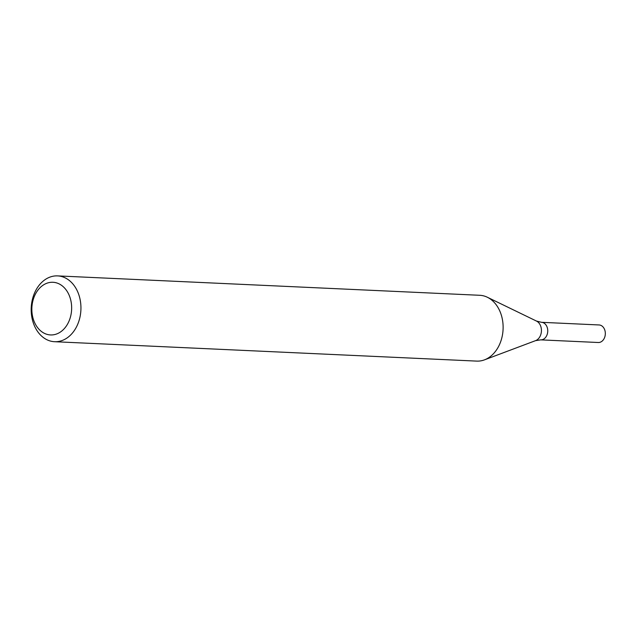<?xml version="1.0" encoding="UTF-8"?>
<svg xmlns="http://www.w3.org/2000/svg" width="637" height="637" viewBox="0 0 637 637"><rect width="100%" height="100%" fill="white"/><g stroke="black" fill="none" stroke-linecap="round" stroke-linejoin="round"><path stroke-width="0.96" d="M43.579 280.758A32.941 24.859 92.6 0 1 57.577 275.893A32.941 24.859 92.6 0 1 80.899 309.94A32.941 24.859 92.6 0 1 54.551 341.711A32.941 24.859 92.6 0 1 31.85 317.218A32.941 24.859 92.6 0 1 43.579 280.758M57.577 275.893L479.757 295.289A32.941 24.859 92.6 0 1 487.337 297.24A32.941 24.859 92.6 0 1 503.055 324.846A32.941 24.859 92.6 0 1 490.729 356.242A32.941 24.859 92.6 0 1 484.462 359.857A32.941 24.859 92.6 0 1 476.731 361.107L54.551 341.711M41.755 286.172A26.356 19.89 92.6 0 1 71.655 307.862A26.356 19.89 92.6 0 1 41.827 331.781A26.356 19.89 92.6 0 1 41.755 286.172M536.505 321.08A10.28 7.763 -87.4 0 1 541.41 329.695A10.28 7.763 -87.4 0 1 537.564 339.497A10.28 7.763 -87.4 0 1 535.613 340.628L540.717 339.863A8.783 6.633 -87.4 0 0 544.452 338.565A8.783 6.633 -87.4 0 0 547.573 328.843A8.783 6.633 -87.4 0 0 541.522 322.314L599.098 324.958A8.783 6.633 -87.4 0 1 605.15 331.487A8.783 6.633 -87.4 0 1 602.021 341.209A8.783 6.633 -87.4 0 1 598.286 342.507L540.717 339.863A8.783 6.633 -87.4 0 0 544.452 338.565A8.783 6.633 -87.4 0 0 547.573 328.843A8.783 6.633 -87.4 0 0 541.522 322.314L536.505 321.08L487.337 297.24M535.613 340.628L484.462 359.857"/></g></svg>
